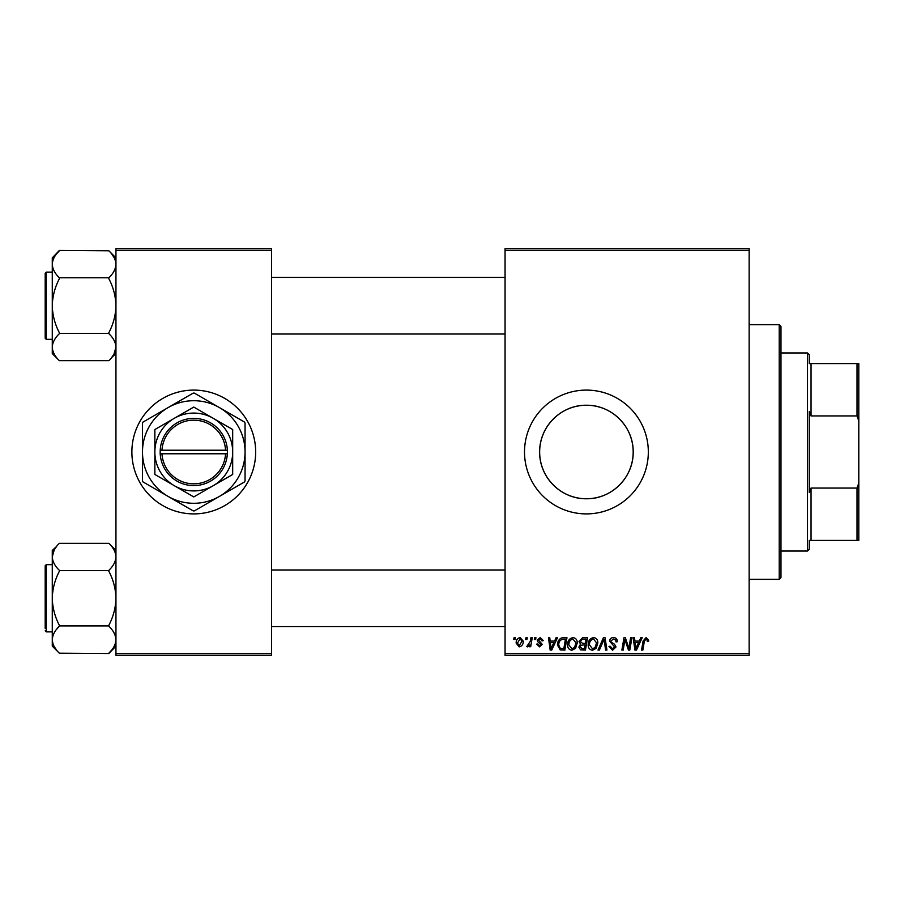 <?xml version="1.0" encoding="UTF-8"?>
<svg xmlns="http://www.w3.org/2000/svg" width="904" height="904" viewBox="0 0 904 904"><rect width="100%" height="100%" fill="white"/><g stroke="black" fill="none" stroke-linecap="round" stroke-linejoin="round"><path stroke-width="1.36" d="M131.871 452A61.901 61.901 0 0 0 193.772 513.901A61.901 61.901 0 0 0 255.674 452A61.901 61.901 0 0 0 193.772 390.099A61.901 61.901 0 0 0 131.871 452M633.184 452C633.534 477.391 611.737 499.132 586.436 498.759C561.113 499.121 539.292 477.402 539.654 452C539.281 426.62 561.147 404.856 586.391 405.241C611.782 404.856 633.546 426.677 633.184 452A46.759 46.759 0 0 1 586.425 498.759A46.759 46.759 0 0 1 539.654 452A46.759 46.759 0 0 1 586.425 405.241A46.759 46.759 0 0 1 633.184 452M524.512 452A61.901 61.901 0 0 0 586.425 513.901A61.901 61.901 0 0 0 648.326 452A61.901 61.901 0 0 0 586.425 390.099A61.901 61.901 0 0 0 524.512 452M749.145 655.4L505.065 655.4L505.065 653.626L749.145 653.626L749.145 655.4M749.145 250.374L505.065 250.374L505.065 248.6L749.145 248.6L749.145 653.626M534.648 637.716L535.936 637.716L535.665 639.478L534.343 639.478L534.648 637.716M525.958 637.716L527.247 637.716L526.976 639.478L525.665 639.478L525.958 637.716M573 637.557C575.859 638.077 577.272 639.862 577.26 642.902L575.565 648.383L571.882 650.259C568.944 649.716 567.52 647.874 567.61 644.744C567.588 640.812 569.384 638.416 573 637.557M556.096 637.716L557.486 637.716L551.734 650.089L550.163 650.089L548.468 637.716L549.756 637.716L550.174 641.094L554.57 641.094L556.096 637.716M582.583 637.716L587.543 637.716L585.453 650.089L580.571 649.886L578.865 647.083L580.571 644.066L579.023 641.569L582.583 637.716M603.409 637.716L605.058 637.716L606.946 650.089L605.646 650.089L604.03 639.478L599.386 650.089L598.007 650.089L603.409 637.716M648.643 640.281L648.53 641.411L647.241 641.569L647.366 640.495L646.032 639.004L644.337 641.331L642.857 650.089L641.557 650.089L643.083 641.015L646.111 637.557L648.643 640.281M630.619 637.716L631.93 637.716L629.805 650.089L628.449 650.089L624.913 639.591L623.184 650.089L621.884 650.089L623.975 637.716L625.331 637.716L628.901 648.202L630.619 637.716M505.065 250.374L505.065 653.626M640.823 637.716L642.224 637.716L636.472 650.089L634.902 650.089L633.207 637.716L634.495 637.716L634.913 641.094L639.309 641.094L640.823 637.716M613.454 637.557C616.053 637.693 617.33 639.083 617.296 641.738L616.008 641.896L615.68 640.066L613.375 639.004L610.855 641.072L611.194 642.156L614.55 644.258L616.008 646.97L612.539 650.259L608.934 646.394L610.223 646.27L612.584 648.812L614.72 647.049L609.578 641.185C609.804 638.868 611.104 637.659 613.454 637.557M593.589 637.557C596.437 638.077 597.849 639.862 597.838 642.902L596.143 648.383L592.47 650.259C589.532 649.716 588.109 647.874 588.188 644.744C588.165 640.812 589.962 638.416 593.589 637.557M543.327 640.597L542.038 640.925L540.197 638.676L538.501 640.055L542.208 644.315L539.507 646.88L536.581 644.145L537.857 643.987L539.564 645.75L540.92 644.518L537.869 641.795L537.225 640.156L540.253 637.557L543.327 640.597M563.305 637.716L566.966 637.716L564.876 650.089L560.209 649.931L557.474 645.027C557.406 641.863 558.683 639.524 561.316 638.009L563.305 637.716M520.173 637.557L523.235 641.139C523.348 644.281 521.992 646.19 519.156 646.88L516.15 643.117C516.082 640.1 517.416 638.247 520.173 637.557M530.919 637.716L532.23 637.716L530.704 646.722L529.405 646.722L529.733 644.857L527.642 646.88L526.772 646.552L530.275 641.309L530.919 637.716M514.06 637.716L515.348 637.716L515.088 639.478L513.766 639.478L514.06 637.716M271.595 655.4L115.949 655.4L115.949 653.626L271.595 653.626L271.595 655.4M271.595 250.374L115.949 250.374L115.949 248.6L271.595 248.6L271.595 653.626M115.949 250.374L115.949 653.626M636.891 646.213L638.597 642.541L635.094 642.541L635.862 648.744L636.891 646.213M595.126 647.433L596.55 642.846L593.499 639.004C590.741 639.829 589.397 641.795 589.476 644.88L592.504 648.812L595.126 647.433M584.391 648.643L585.046 644.789L580.865 645.298L580.153 647.027L582.187 648.643L584.391 648.643M585.295 643.343L585.995 639.162L582.323 639.23L580.311 641.603L582.56 643.343L585.295 643.343M552.152 646.213L553.869 642.541L550.355 642.541L551.124 648.744L552.152 646.213M563.813 648.643L565.418 639.162L563.768 639.162C560.356 639.478 558.683 641.456 558.762 645.106L560.322 648.439L563.813 648.643M574.548 647.433L575.972 642.846L572.91 639.004C570.153 639.829 568.819 641.795 568.898 644.88L571.927 648.812L574.548 647.433M519.212 645.75L521.947 641.275L520.162 638.676L517.438 643.117L519.212 645.75M809.272 540.434L809.272 549.282L807.509 551.044L807.509 352.955L809.272 354.718L809.272 363.566L811.046 363.566L811.046 415.93L809.272 411.478L809.272 492.522L811.046 488.07L811.046 540.434L809.272 540.434L857.026 540.434L857.026 488.07L858.8 483.086L858.8 540.434L857.026 540.434M857.026 363.566L858.8 363.566L858.8 420.914L857.026 415.93L857.026 363.566L809.272 363.566M811.046 488.07L857.026 488.07M858.8 420.914L858.8 483.086M811.046 415.93L857.026 415.93M779.214 324.649L780.977 326.423L780.977 577.577L779.214 579.351L779.214 324.649L749.145 324.649M52.455 349.272L52.274 347.17C52.534 342.446 54.895 337.949 59.348 333.689L59.348 332.695C54.918 324.276 52.556 315.293 52.274 305.733L52.274 353.577L59.348 360.651C54.918 356.447 52.556 351.95 52.274 347.17M115.949 347.317L114.017 354.04L115.949 347.17C115.689 351.893 113.328 356.391 108.875 360.651L59.348 360.651M113.96 354.131L111.791 357.351M59.348 278.104L59.348 278.76C54.895 287.291 52.534 296.275 52.274 305.733L52.274 257.877L59.348 250.476L108.875 250.803C113.316 255.052 115.678 259.538 115.949 264.284C115.678 269.053 113.316 273.539 108.875 277.777L59.348 277.777C54.907 273.528 52.545 269.03 52.274 264.284C52.545 259.527 54.907 255.03 59.348 250.803L56.545 253.956M115.938 263.979L115.429 260.77M45.2 320.762L45.2 335.802M46.262 339.339L45.2 338.277L45.2 273.189L46.262 272.127L46.262 339.339L52.274 339.339M108.875 278.104L108.875 278.76C113.305 287.178 115.667 296.173 115.949 305.733C115.689 315.18 113.328 324.163 108.875 332.695L108.875 333.361L59.348 333.361M108.875 333.361L108.875 333.689C113.305 337.893 115.667 342.39 115.949 347.17M115.949 353.577L111.678 357.498M114.006 257.414L111.7 253.979M108.875 250.803L115.949 257.877M52.274 556.683L54.206 549.96M54.263 549.869L56.432 546.649M115.757 554.728L115.429 553.304M56.545 629.376L58.918 626.664M52.274 640.021L52.794 643.23M54.217 549.96L52.274 556.83C52.534 552.107 54.895 547.609 59.348 543.349L108.875 543.349C113.305 547.553 115.667 552.05 115.949 556.83C115.689 561.553 113.328 566.051 108.875 570.311L108.875 571.305C113.305 579.724 115.667 588.707 115.949 598.267C115.689 607.725 113.328 616.709 108.875 625.24L108.875 626.223C113.316 630.472 115.678 634.97 115.949 639.716C115.678 644.473 113.316 648.97 108.875 653.196L111.678 650.044M45.2 628.336L45.2 565.723L46.262 564.661L46.262 631.873L45.2 630.811M115.949 646.123L108.875 653.524L59.348 653.196C54.907 648.948 52.545 644.462 52.274 639.716C52.545 634.947 54.907 630.461 59.348 626.223L59.348 625.24C54.918 616.822 52.556 607.827 52.274 598.267C52.534 588.82 54.895 579.837 59.348 571.305L59.348 570.311C54.918 566.107 52.556 561.61 52.274 556.83L52.274 646.123L59.348 653.196M54.217 646.586L56.523 650.021M52.274 556.83L52.274 550.423L56.545 546.502M108.875 570.639L59.348 570.639M108.875 625.896L59.348 625.896M108.875 543.349L115.949 550.423M161.985 453.774L227.379 453.774L227.379 450.226A33.606 33.606 0 0 0 193.772 418.394A33.606 33.606 0 0 0 160.211 450.226L160.166 453.774L161.985 453.774A31.832 31.832 0 0 0 193.772 483.832A31.832 31.832 0 0 0 225.559 453.774M160.211 453.774A33.606 33.606 0 0 0 193.772 485.606A33.606 33.606 0 0 0 227.333 453.774M232.678 429.536L193.772 407.071L154.855 429.536L154.855 474.464L193.772 496.929L213.231 485.697L232.678 474.464L232.678 429.536M219.412 496.42A51.291 51.291 0 0 0 219.412 407.58A51.291 51.291 0 0 0 142.482 452A51.291 51.291 0 0 0 219.412 496.42L244.487 481.945A58.896 58.896 0 0 0 245.063 480.951L245.063 423.049A58.896 58.896 0 0 0 244.487 422.055L194.349 393.104A58.896 58.896 0 0 0 193.196 393.104L143.058 422.055A58.896 58.896 0 0 0 142.482 423.049L142.482 480.951A58.896 58.896 0 0 0 143.058 481.945L193.196 510.896A58.896 58.896 0 0 0 194.349 510.896L219.412 496.42M213.231 485.697A38.906 38.906 0 0 0 213.231 418.303A38.906 38.906 0 0 0 154.855 452A38.906 38.906 0 0 0 213.231 485.697M227.379 450.226L160.211 450.226M225.559 450.226A31.832 31.832 0 0 0 193.772 420.168A31.832 31.832 0 0 0 161.985 450.226M807.509 551.044L780.977 551.044M807.509 352.955L780.977 352.955M779.214 579.351L749.145 579.351M505.065 277.426L271.595 277.426M505.065 334.028L271.595 334.028M46.262 272.127L52.274 272.127M271.595 626.574L505.065 626.574M271.595 569.972L505.065 569.972M46.262 631.873L52.274 631.873M46.262 564.661L52.274 564.661"/></g></svg>
